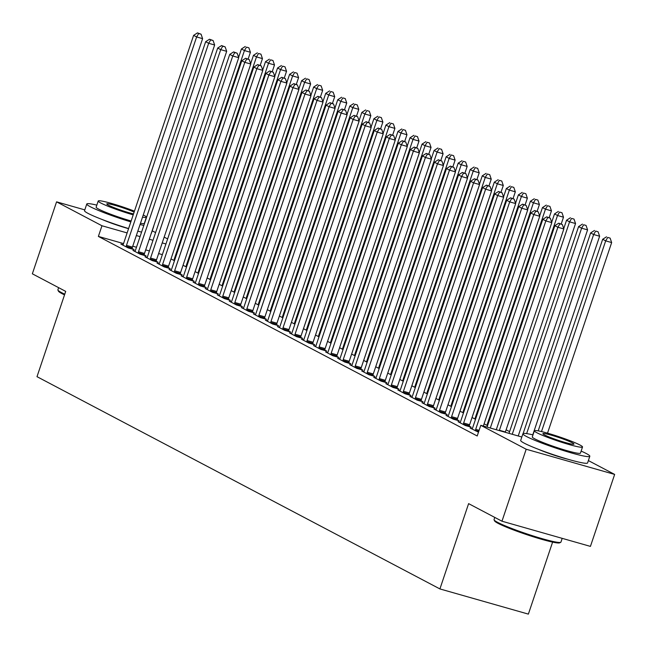 <?xml version="1.0" encoding="UTF-8"?>
<svg xmlns="http://www.w3.org/2000/svg" width="647" height="647" viewBox="0 0 647 647"><rect width="100%" height="100%" fill="white"/><g stroke="black" fill="none" stroke-linecap="round" stroke-linejoin="round"><path stroke-width="0.97" d="M509.593 431.63L506.124 429.802M588.374 460.575L614.65 474.421L526.189 449.236L480.794 425.322L521.838 437.008M526.189 449.236L501.975 521.207L590.428 546.391L614.65 474.421M552.603 542.113L528.373 614.116L439.911 588.932L37 376.675L65.703 291.385L32.35 273.81L56.572 201.848L84.806 209.879M152.223 230.817L155.587 232.588M164.168 237.109L167.63 238.937M472.278 428.662L470.094 428.039L478.489 432.18M448.193 415.981L446.009 415.358L453.24 419.159L459.216 420.865L457.267 419.838M472.043 417.493L475.513 419.321M424.108 403.291L421.933 402.669L429.155 406.478L435.132 408.176L433.183 407.149M447.959 404.804L451.428 406.631M400.024 390.602L397.848 389.979L405.071 393.788L411.047 395.487L409.098 394.46M423.874 392.122L427.343 393.942M375.947 377.913L373.764 377.298L380.986 381.099L386.963 382.806L385.014 381.779M399.797 379.433L403.259 381.261M351.863 365.231L349.679 364.609L356.901 368.418L362.878 370.116L360.929 369.089M375.713 366.744L379.182 368.572M327.778 352.542L325.595 351.919L332.825 355.729L338.802 357.427L336.852 356.4M351.628 354.055L355.098 355.882M303.694 339.853L301.51 339.238L308.74 343.039L314.717 344.746L312.768 343.719M327.544 341.373L331.013 343.201M279.609 327.172L277.434 326.549L284.656 330.35L290.632 332.057L288.683 331.029M303.459 328.684L306.929 330.512M255.525 314.482L253.349 313.86L260.571 317.669L266.548 319.367L264.599 318.34M279.383 315.995L282.844 317.823M231.448 301.793L229.264 301.17L236.487 304.98L242.463 306.678L240.514 305.651M255.298 303.314L258.76 305.141M207.363 289.104L205.18 288.489L212.402 292.29L218.379 293.997L216.43 292.97M231.214 290.624L234.683 292.452M183.279 276.423L181.095 275.8L188.326 279.609L194.302 281.308L192.353 280.28M207.129 277.935L210.598 279.763M159.194 263.733L157.011 263.111L164.241 266.92L170.218 268.618L168.269 267.591M183.044 265.254L186.514 267.074M135.11 251.044L132.934 250.429L140.156 254.231L146.133 255.937L144.184 254.91M162.348 254.635L158.62 253.567M149.408 250.947L145.688 249.888M136.477 247.267L132.748 246.208M123.537 243.579L98.376 236.422L477.203 435.989L480.794 425.322M123.067 244.703L120.892 244.081L128.114 247.89L134.091 249.588L132.142 248.561M171.002 258.905L174.472 260.733M147.152 257.393L144.977 256.77L152.199 260.579L158.175 262.278L156.226 261.251M195.087 271.594L198.556 273.422M171.237 270.074L169.053 269.459L176.283 273.26L182.26 274.967L180.311 273.94M219.171 284.284L222.641 286.103M195.321 282.763L193.138 282.141L200.368 285.95L206.344 287.648L204.395 286.621M243.256 296.965L246.725 298.793M219.406 295.453L217.222 294.83L224.444 298.639L230.421 300.337L228.472 299.31M267.34 309.654L270.802 311.482M243.49 308.142L241.307 307.519L248.529 311.32L254.506 313.027L252.556 312M291.417 322.343L294.886 324.171M267.567 320.823L265.391 320.2L272.613 324.01L278.59 325.708L276.641 324.689M315.501 335.025L318.971 336.852M291.651 333.512L289.468 332.89L296.698 336.699L302.675 338.397L300.726 337.37M339.586 347.714L343.056 349.542M315.736 346.202L313.552 345.579L320.783 349.38L326.759 351.086L324.81 350.059M363.671 360.403L367.14 362.231M339.821 358.883L337.637 358.268L344.859 362.069L350.844 363.776L348.887 362.749M387.755 373.084L391.225 374.912M363.905 371.572L361.722 370.949L368.944 374.759L374.92 376.457L372.971 375.43M411.84 385.774L415.301 387.602M387.982 384.261L385.806 383.639L393.028 387.448L399.005 389.146L397.056 388.119M435.916 398.463L439.386 400.291M412.066 396.943L409.891 396.328L417.113 400.129L423.089 401.836L421.14 400.808M460.001 411.152L463.47 412.972M436.151 409.632L433.967 409.009L441.197 412.818L447.174 414.517L445.225 413.49M484.085 423.834L487.555 425.661M460.235 422.321L458.052 421.698L465.282 425.508L471.259 427.206L469.31 426.179M567.969 459.265A22.022 1.925 -161.4 0 1 538.522 449.35M98.376 236.422L101.967 225.763L56.572 201.848M501.975 521.207L468.614 503.633L439.911 588.932M128.559 228.658A22.022 1.925 -161.4 0 1 102.38 219.592M165.939 243.968L162.211 242.908M152.999 240.288L149.271 239.228M140.067 236.608L136.339 235.54M127.127 232.92L101.967 225.763M126.472 245.391L132.449 247.097L202.6 38.65L196.623 36.952L126.472 245.391A2.823 1.334 -74.1 0 0 126.23 246.434L126.165 246.863M198.678 33.523L201.071 34.202L197.472 32.884L198.678 33.523L196.623 36.952L193.615 35.367L123.464 243.806A2.823 1.334 -74.1 0 1 123.043 244.752L122.841 245.108M132.449 247.097A2.823 1.334 -74.1 0 0 132.206 248.133L132.077 249.014M202.6 38.65L201.071 34.202M197.472 32.884L193.615 35.367M248.149 58.998L250.413 52.261L244.437 50.563L241.428 48.978L238.606 57.348M173.978 260.474L174.043 260.045A2.823 1.334 105.9 0 1 174.286 259.002L244.437 50.563L246.491 47.134L248.885 47.813L246.491 47.134M241.428 48.978L245.286 46.495M248.885 47.813L250.413 52.261M138.515 251.74L144.491 253.438L214.642 44.999L208.666 43.292L138.515 251.74A2.823 1.334 -74.1 0 0 138.264 252.775L138.207 253.203M210.72 39.863L213.114 40.543L209.515 39.232L210.72 39.863L208.666 43.292L205.657 41.707L135.506 250.146A2.823 1.334 -74.1 0 1 135.086 251.101L134.883 251.457M144.491 253.438A2.823 1.334 -74.1 0 0 144.241 254.481L144.119 255.363M214.642 44.999L213.114 40.543M209.515 39.232L205.657 41.707M150.557 258.08L156.534 259.779L226.685 51.339L220.708 49.641L150.557 258.08A2.823 1.334 -74.1 0 0 150.306 259.123L150.25 259.552M222.762 46.212L225.148 46.891L221.557 45.573L222.762 46.212L220.708 49.641L217.691 48.056L147.548 256.495A2.823 1.334 -74.1 0 1 147.128 257.441L146.926 257.797M156.534 259.779A2.823 1.334 -74.1 0 0 156.283 260.822L156.162 261.703M226.685 51.339L225.148 46.891M221.557 45.573L217.691 48.056M260.191 65.347L262.456 58.61L256.479 56.904L253.47 55.319L250.648 63.697M186.021 266.815L186.085 266.386A2.823 1.334 105.9 0 1 186.328 265.351L256.479 56.904L258.533 53.475L260.927 54.154L258.533 53.475M253.47 55.319L257.328 52.844M260.927 54.154L262.456 58.61M272.233 71.688L274.498 64.951L268.521 63.252L265.513 61.667L262.69 70.038M198.063 273.163L198.128 272.735A2.823 1.334 105.9 0 1 198.37 271.691L268.521 63.252L270.575 59.823L272.969 60.503L270.575 59.823M265.513 61.667L269.37 59.184M272.969 60.503L274.498 64.951M64.53 294.878A34.445 3.009 -161.4 0 1 61.91 293.584A34.445 3.009 -161.4 0 1 58.473 291.19L57.939 290.131A35.294 3.089 18.6 0 0 61.457 292.573A35.294 3.089 18.6 0 0 64.757 294.191M96.832 205.123A35.294 3.089 18.6 0 0 86.779 203.999A35.294 3.089 18.6 0 0 90.345 206.749A35.294 3.089 18.6 0 0 130.84 221.881M140.059 224.493A35.294 3.089 18.6 0 0 143.82 225.439M153.485 226.709A35.294 3.089 18.6 0 0 153.679 226.515A35.294 3.089 18.6 0 0 153.646 226.24M86.779 203.999L84.539 210.663A35.294 3.089 18.6 0 0 88.097 213.413A35.294 3.089 18.6 0 0 128.599 228.545M137.811 231.157A35.294 3.089 18.6 0 0 141.58 232.103M151.244 233.373A35.294 3.089 18.6 0 0 151.43 233.179L153.679 226.515M142.526 217.149A25.411 2.224 18.6 0 0 146.376 217.23L144.313 223.361A25.411 2.224 -161.4 0 1 140.464 223.28M131.147 220.991A25.411 2.224 -161.4 0 1 98.708 209.135A25.411 2.224 -161.4 0 1 96.144 207.153L98.207 201.023A25.411 2.224 18.6 0 0 100.778 202.996A25.411 2.224 18.6 0 0 133.209 214.861M146.376 217.23A25.411 2.224 18.6 0 0 143.812 215.249A25.411 2.224 18.6 0 0 143.262 214.966M134.131 212.103A16.377 1.431 18.6 0 0 117.156 205.989A16.377 1.431 18.6 0 0 106.771 203.902A16.377 1.431 18.6 0 0 108.421 205.18A16.377 1.431 18.6 0 0 133.525 213.914M58.626 287.656L57.898 289.832A35.294 3.089 18.6 0 0 57.939 290.131M134.447 211.157A25.411 2.224 18.6 0 0 98.207 201.023M560.723 542.315L559.655 542.841A34.445 3.009 -161.4 0 1 532.893 536.662A34.445 3.009 -161.4 0 1 498.053 523.342A34.445 3.009 -161.4 0 1 494.615 520.948L494.082 519.889A35.294 3.089 18.6 0 0 497.608 522.339A35.294 3.089 18.6 0 0 533.306 535.991A35.294 3.089 18.6 0 0 560.723 542.315A35.294 3.089 18.6 0 0 560.933 542.097L562.194 538.353M532.974 434.881A35.294 3.089 18.6 0 0 522.93 433.757A35.294 3.089 18.6 0 0 526.488 436.507A35.294 3.089 18.6 0 0 563.626 450.611A35.294 3.089 18.6 0 0 589.821 456.272A35.294 3.089 18.6 0 0 586.255 453.523A35.294 3.089 18.6 0 0 581.135 451.088M522.93 433.757L520.681 440.421A35.294 3.089 18.6 0 0 524.248 443.171A35.294 3.089 18.6 0 0 561.386 457.275A35.294 3.089 18.6 0 0 587.581 462.937L589.821 456.272M582.518 446.988L580.456 453.118A25.411 2.224 -161.4 0 1 561.596 449.05A25.411 2.224 -161.4 0 1 534.859 438.892A25.411 2.224 -161.4 0 1 532.295 436.911L534.357 430.781A25.411 2.224 18.6 0 0 536.921 432.762A25.411 2.224 18.6 0 0 563.658 442.912A25.411 2.224 18.6 0 0 582.518 446.988A25.411 2.224 18.6 0 0 579.955 445.007A25.411 2.224 18.6 0 0 553.209 434.857A25.411 2.224 18.6 0 0 534.357 430.781M572.304 442.831A16.377 1.431 18.6 0 0 555.069 436.288A16.377 1.431 18.6 0 0 542.922 433.66A16.377 1.431 18.6 0 0 544.572 434.938A16.377 1.431 18.6 0 0 561.806 441.48A16.377 1.431 18.6 0 0 573.954 444.109A16.377 1.431 18.6 0 0 572.304 442.831M494.777 517.414L494.041 519.59A35.294 3.089 18.6 0 0 494.082 519.889M162.599 264.421L168.576 266.127L238.727 57.68L232.75 55.982L162.599 264.421A2.823 1.334 -74.1 0 0 162.348 265.464L162.292 265.893M234.804 52.553L237.19 53.232L233.599 51.914L234.804 52.553L232.75 55.982L229.734 54.397L159.591 262.836A2.823 1.334 -74.1 0 1 159.17 263.79L158.96 264.138M168.576 266.127A2.823 1.334 -74.1 0 0 168.325 267.162L168.204 268.044M238.727 57.68L237.19 53.232M233.599 51.914L229.734 54.397M174.641 270.769L180.618 272.468L250.769 64.029L244.784 62.322L174.641 270.769A2.823 1.334 -74.1 0 0 174.391 271.805L174.334 272.233M246.847 58.893L249.232 59.573L245.642 58.262L246.847 58.893L244.784 62.322L241.776 60.737L171.633 269.184A2.823 1.334 -74.1 0 1 171.204 270.131L171.002 270.486M180.618 272.468A2.823 1.334 -74.1 0 0 180.367 273.511L180.246 274.393M250.769 64.029L249.232 59.573M245.642 58.262L241.776 60.737M284.276 78.036L286.54 71.299L280.563 69.593L277.555 68.008L274.732 76.378M210.105 279.504L210.17 279.075A2.823 1.334 105.9 0 1 210.412 278.032L280.563 69.593L282.618 66.164L285.012 66.843L282.618 66.164M277.555 68.008L281.413 65.533M285.012 66.843L286.54 71.299M296.31 84.377L298.582 77.64L292.606 75.934L289.597 74.348L286.775 82.727M222.147 285.845L222.204 285.416A2.823 1.334 105.9 0 1 222.455 284.381L292.606 75.934L294.66 72.504L297.054 73.184L294.66 72.504M289.597 74.348L293.455 71.874M297.054 73.184L298.582 77.64M186.684 277.11L192.66 278.808L262.803 70.369L256.827 68.671L186.684 277.11A2.823 1.334 -74.1 0 0 186.433 278.153L186.376 278.582M258.889 65.242L261.275 65.921L257.684 64.603L258.889 65.242L256.827 68.671L253.818 67.086L183.667 275.525A2.823 1.334 -74.1 0 1 183.247 276.471L183.044 276.827M192.66 278.808A2.823 1.334 -74.1 0 0 192.41 279.852L192.288 280.733M262.803 70.369L261.275 65.921M257.684 64.603L253.818 67.086M308.352 90.717L310.625 83.981L304.648 82.282L301.631 80.697L298.817 89.068M234.19 292.193L234.246 291.765A2.823 1.334 105.9 0 1 234.497 290.721L304.648 82.282L306.702 78.853L309.088 79.532L306.702 78.853M301.631 80.697L305.497 78.214M309.088 79.532L310.625 83.981M198.726 283.451L204.703 285.157L274.846 76.71L268.869 75.012L198.726 283.451A2.823 1.334 -74.1 0 0 198.475 284.494L198.419 284.923M270.931 71.582L273.317 72.262L269.726 70.944L270.931 71.582L268.869 75.012L265.86 73.426L195.709 281.866A2.823 1.334 -74.1 0 1 195.289 282.82L195.087 283.168M204.703 285.157A2.823 1.334 -74.1 0 0 204.452 286.192L204.331 287.074M274.846 76.71L273.317 72.262M269.726 70.944L265.86 73.426M320.394 97.066L322.667 90.329L316.69 88.623L313.674 87.038L310.859 95.408M246.232 298.534L246.289 298.105A2.823 1.334 105.9 0 1 246.539 297.062L316.69 88.623L318.745 85.194L321.13 85.873L318.745 85.194M313.674 87.038L317.54 84.563M321.13 85.873L322.667 90.329M210.768 289.799L216.745 291.498L286.888 83.059L280.911 81.352L210.768 289.799A2.823 1.334 -74.1 0 0 210.518 290.835L210.453 291.263M282.965 77.923L285.359 78.602L281.768 77.292L282.965 77.923L280.911 81.352L277.903 79.767L207.752 288.214A2.823 1.334 -74.1 0 1 207.331 289.16L207.129 289.516M216.745 291.498A2.823 1.334 -74.1 0 0 216.494 292.541L216.373 293.423M286.888 83.059L285.359 78.602M281.768 77.292L277.903 79.767M222.803 296.14L228.779 297.838L298.93 89.399L292.954 87.701L222.803 296.14A2.823 1.334 -74.1 0 0 222.56 297.183L222.495 297.612M295.008 84.272L297.402 84.951L293.803 83.633L295.008 84.272L292.954 87.701L289.945 86.116L219.794 294.555A2.823 1.334 -74.1 0 1 219.373 295.501L219.171 295.857M228.779 297.838A2.823 1.334 -74.1 0 0 228.537 298.882L228.407 299.763M298.93 89.399L297.402 84.951M293.803 83.633L289.945 86.116M234.845 302.481L240.821 304.187L310.972 95.748L304.996 94.041L234.845 302.481A2.823 1.334 -74.1 0 0 234.602 303.524L234.537 303.953M307.05 90.612L309.444 91.292L305.845 89.982L307.05 90.612L304.996 94.041L301.987 92.456L231.836 300.895A2.823 1.334 -74.1 0 1 231.416 301.85L231.214 302.198M240.821 304.187A2.823 1.334 -74.1 0 0 240.579 305.222L240.449 306.112M310.972 95.748L309.444 91.292M305.845 89.982L301.987 92.456M246.887 308.829L252.864 310.528L323.015 102.089L317.038 100.382L246.887 308.829A2.823 1.334 -74.1 0 0 246.644 309.864L246.58 310.293M319.092 96.953L321.486 97.632L317.887 96.322L319.092 96.953L317.038 100.382L314.03 98.797L243.879 307.244A2.823 1.334 -74.1 0 1 243.458 308.19L243.256 308.546M252.864 310.528A2.823 1.334 -74.1 0 0 252.621 311.571L252.492 312.452M323.015 102.089L321.486 97.632M317.887 96.322L314.03 98.797M258.929 315.17L264.906 316.868L335.057 108.429L329.08 106.731L258.929 315.17A2.823 1.334 -74.1 0 0 258.687 316.213L258.622 316.642M331.135 103.302L333.528 103.981L329.93 102.663L331.135 103.302L329.08 106.731L326.072 105.146L255.921 313.585A2.823 1.334 -74.1 0 1 255.5 314.531L255.298 314.887M264.906 316.868A2.823 1.334 -74.1 0 0 264.663 317.912L264.534 318.793M335.057 108.429L333.528 103.981M329.93 102.663L326.072 105.146M270.972 321.51L276.948 323.217L347.099 114.778L341.123 113.071L270.972 321.51A2.823 1.334 -74.1 0 0 270.721 322.554L270.664 322.982M343.177 109.642L345.571 110.322L341.972 109.011L343.177 109.642L341.123 113.071L338.114 111.486L267.963 319.925A2.823 1.334 -74.1 0 1 267.543 320.88L267.34 321.227M276.948 323.217A2.823 1.334 -74.1 0 0 276.706 324.26L276.576 325.142M347.099 114.778L345.571 110.322M341.972 109.011L338.114 111.486M283.014 327.859L288.991 329.558L359.142 121.118L353.165 119.42L283.014 327.859A2.823 1.334 -74.1 0 0 282.763 328.894L282.707 329.323M355.219 115.983L357.613 116.67L354.014 115.352L355.219 115.983L353.165 119.42L350.148 117.827L280.005 326.274A2.823 1.334 -74.1 0 1 279.585 327.22L279.383 327.576M288.991 329.558A2.823 1.334 -74.1 0 0 288.74 330.601L288.619 331.482M359.142 121.118L357.613 116.67M354.014 115.352L350.148 117.827M295.056 334.2L301.033 335.906L371.184 127.459L365.207 125.761L295.056 334.2A2.823 1.334 -74.1 0 0 294.806 335.243L294.749 335.672M367.261 122.332L369.647 123.011L366.056 121.693L367.261 122.332L365.207 125.761L362.191 124.175L292.048 332.615A2.823 1.334 -74.1 0 1 291.627 333.561L291.417 333.917M301.033 335.906A2.823 1.334 -74.1 0 0 300.782 336.941L300.661 337.823M371.184 127.459L369.647 123.011M366.056 121.693L362.191 124.175M307.099 340.54L313.075 342.247L383.226 133.808L377.25 132.101L307.099 340.54A2.823 1.334 -74.1 0 0 306.848 341.584L306.791 342.012M379.304 128.672L381.69 129.351L378.099 128.041L379.304 128.672L377.25 132.101L374.233 130.516L304.09 338.955A2.823 1.334 -74.1 0 1 303.661 339.91L303.459 340.257M313.075 342.247A2.823 1.334 -74.1 0 0 312.825 343.29L312.703 344.172M383.226 133.808L381.69 129.351M378.099 128.041L374.233 130.516M319.141 346.889L325.118 348.587L395.26 140.148L389.284 138.45L319.141 346.889A2.823 1.334 -74.1 0 0 318.89 347.932L318.834 348.361M391.346 135.013L393.732 135.7L390.141 134.382L391.346 135.013L389.284 138.45L386.275 136.857L316.132 345.304A2.823 1.334 -74.1 0 1 315.704 346.25L315.501 346.606M325.118 348.587A2.823 1.334 -74.1 0 0 324.867 349.631L324.745 350.512M395.26 140.148L393.732 135.7M390.141 134.382L386.275 136.857M331.183 353.23L337.16 354.936L407.303 146.489L401.326 144.791L331.183 353.23A2.823 1.334 -74.1 0 0 330.932 354.273L330.876 354.702M403.388 141.361L405.774 142.041L402.183 140.722L403.388 141.361L401.326 144.791L398.317 143.205L328.166 351.644A2.823 1.334 -74.1 0 1 327.746 352.591L327.544 352.947M337.16 354.936A2.823 1.334 -74.1 0 0 336.909 355.971L336.788 356.853M407.303 146.489L405.774 142.041M402.183 140.722L398.317 143.205M343.225 359.578L349.202 361.277L419.345 152.838L413.368 151.131L343.225 359.578A2.823 1.334 -74.1 0 0 342.975 360.614L342.91 361.042M415.423 147.702L417.816 148.381L414.226 147.071L415.423 147.702L413.368 151.131L410.36 149.546L340.209 357.985A2.823 1.334 -74.1 0 1 339.788 358.939L339.586 359.295M349.202 361.277A2.823 1.334 -74.1 0 0 348.951 362.32L348.83 363.202M419.345 152.838L417.816 148.381M414.226 147.071L410.36 149.546M355.26 365.919L361.244 367.617L431.387 159.178L425.411 157.48L355.26 365.919A2.823 1.334 -74.1 0 0 355.017 366.962L354.952 367.391M427.465 154.043L429.859 154.73L426.26 153.412L427.465 154.043L425.411 157.48L422.402 155.895L352.251 364.334A2.823 1.334 -74.1 0 1 351.831 365.28L351.628 365.636M361.244 367.617A2.823 1.334 -74.1 0 0 360.994 368.661L360.864 369.542M431.387 159.178L429.859 154.73M426.26 153.412L422.402 155.895M367.302 372.26L373.279 373.966L443.43 165.519L437.453 163.82L367.302 372.26A2.823 1.334 -74.1 0 0 367.059 373.303L366.995 373.731M439.507 160.391L441.901 161.071L438.302 159.752L439.507 160.391L437.453 163.82L434.444 162.235L364.293 370.674A2.823 1.334 -74.1 0 1 363.873 371.629L363.671 371.976M373.279 373.966A2.823 1.334 -74.1 0 0 373.036 375.001L372.907 375.883M443.43 165.519L441.901 161.071M438.302 159.752L434.444 162.235M379.344 378.608L385.321 380.307L455.472 171.867L449.495 170.161L379.344 378.608A2.823 1.334 -74.1 0 0 379.102 379.643L379.037 380.072M451.549 166.732L453.943 167.411L450.344 166.101L451.549 166.732L449.495 170.161L446.487 168.576L376.336 377.023A2.823 1.334 -74.1 0 1 375.915 377.969L375.713 378.325M385.321 380.307A2.823 1.334 -74.1 0 0 385.078 381.35L384.949 382.231M455.472 171.867L453.943 167.411M450.344 166.101L446.487 168.576M391.386 384.949L397.363 386.647L467.514 178.208L461.537 176.51L391.386 384.949A2.823 1.334 -74.1 0 0 391.144 385.992L391.079 386.421M463.592 173.081L465.986 173.76L462.387 172.442L463.592 173.081L461.537 176.51L458.529 174.925L388.378 383.364A2.823 1.334 -74.1 0 1 387.957 384.31L387.755 384.666M397.363 386.647A2.823 1.334 -74.1 0 0 397.121 387.69L396.991 388.572M467.514 178.208L465.986 173.76M462.387 172.442L458.529 174.925M403.429 391.289L409.405 392.996L479.556 184.549L473.58 182.85L403.429 391.289A2.823 1.334 -74.1 0 0 403.186 392.333L403.121 392.761M475.634 179.421L478.028 180.101L474.429 178.782L475.634 179.421L473.58 182.85L470.571 181.265L400.42 389.704A2.823 1.334 -74.1 0 1 400 390.659L399.797 391.006M409.405 392.996A2.823 1.334 -74.1 0 0 409.163 394.031L409.033 394.913M479.556 184.549L478.028 180.101M474.429 178.782L470.571 181.265M415.471 397.638L421.448 399.336L491.599 190.897L485.622 189.191L415.471 397.638A2.823 1.334 -74.1 0 0 415.22 398.673L415.164 399.102M487.676 185.762L490.07 186.441L486.471 185.131L487.676 185.762L485.622 189.191L482.605 187.606L412.462 396.053A2.823 1.334 -74.1 0 1 412.042 396.999L411.84 397.355M421.448 399.336A2.823 1.334 -74.1 0 0 421.197 400.38L421.076 401.261M491.599 190.897L490.07 186.441M486.471 185.131L482.605 187.606M427.513 403.979L433.49 405.677L503.641 197.238L497.664 195.54L427.513 403.979A2.823 1.334 -74.1 0 0 427.263 405.022L427.206 405.451M499.719 192.11L502.104 192.79L498.513 191.472L499.719 192.11L497.664 195.54L494.648 193.954L424.505 402.394A2.823 1.334 -74.1 0 1 424.084 403.34L423.882 403.696M433.49 405.677A2.823 1.334 -74.1 0 0 433.239 406.72L433.118 407.602M503.641 197.238L502.104 192.79M498.513 191.472L494.648 193.954M439.556 410.319L445.532 412.026L515.683 203.579L509.707 201.88L439.556 410.319A2.823 1.334 -74.1 0 0 439.305 411.363L439.248 411.791M511.761 198.451L514.147 199.13L510.556 197.82L511.761 198.451L509.707 201.88L506.69 200.295L436.547 408.734A2.823 1.334 -74.1 0 1 436.118 409.688L435.916 410.036M445.532 412.026A2.823 1.334 -74.1 0 0 445.282 413.061L445.16 413.951M515.683 203.579L514.147 199.13M510.556 197.82L506.69 200.295M451.598 416.668L457.575 418.366L527.717 209.927L521.741 208.221L451.598 416.668A2.823 1.334 -74.1 0 0 451.347 417.703L451.291 418.132M523.803 204.792L526.189 205.471L522.598 204.161L523.803 204.792L521.741 208.221L518.732 206.636L448.589 415.083A2.823 1.334 -74.1 0 1 448.161 416.029L447.959 416.385M457.575 418.366A2.823 1.334 -74.1 0 0 457.324 419.41L457.203 420.291M527.717 209.927L526.189 205.471M522.598 204.161L518.732 206.636M332.437 103.407L334.709 96.67L328.725 94.972L325.716 93.378L322.902 101.757M258.274 304.874L258.331 304.454A2.823 1.334 105.9 0 1 258.582 303.411L328.725 94.972L330.787 91.534L333.173 92.222L330.787 91.534M325.716 93.378L329.582 90.904M333.173 92.222L334.709 96.67M344.479 109.747L346.743 103.01L340.767 101.312L337.758 99.727L334.944 108.098M270.317 311.223L270.373 310.795A2.823 1.334 105.9 0 1 270.624 309.751L340.767 101.312L342.829 97.883L345.215 98.562L342.829 97.883M337.758 99.727L341.624 97.244M345.215 98.562L346.743 103.01M356.521 116.096L358.786 109.359L352.809 107.653L349.801 106.068L346.986 114.438M282.359 317.564L282.415 317.135A2.823 1.334 105.9 0 1 282.666 316.1L352.809 107.653L354.871 104.224L357.257 104.903L354.871 104.224M349.801 106.068L353.666 103.593M357.257 104.903L358.786 109.359M368.564 122.437L370.828 115.7L364.851 114.001L361.843 112.416L359.028 120.787M294.393 323.912L294.458 323.484A2.823 1.334 105.9 0 1 294.708 322.441L364.851 114.001L366.906 110.564L369.3 111.252L366.906 110.564M361.843 112.416L365.709 109.933M369.3 111.252L370.828 115.7M380.606 128.777L382.87 122.04L376.894 120.342L373.885 118.757L371.063 127.127M306.435 330.253L306.5 329.824A2.823 1.334 105.9 0 1 306.743 328.781L376.894 120.342L378.948 116.913L381.342 117.592L378.948 116.913M373.885 118.757L377.743 116.274M381.342 117.592L382.87 122.04M392.648 135.126L394.913 128.389L388.936 126.683L385.927 125.097L383.105 133.468M318.478 336.594L318.542 336.165A2.823 1.334 105.9 0 1 318.785 335.13L388.936 126.683L390.99 123.254L393.384 123.933L390.99 123.254M385.927 125.097L389.785 122.623M393.384 123.933L394.913 128.389M404.69 141.467L406.955 134.73L400.978 133.031L397.97 131.446L395.147 139.817M330.52 342.942L330.585 342.514A2.823 1.334 105.9 0 1 330.827 341.47L400.978 133.031L403.032 129.594L405.426 130.282L403.032 129.594M397.97 131.446L401.827 128.963M405.426 130.282L406.955 134.73M416.733 147.807L418.997 141.07L413.021 139.372L410.012 137.787L407.189 146.157M342.562 349.283L342.627 348.854A2.823 1.334 105.9 0 1 342.87 347.811L413.021 139.372L415.075 135.943L417.469 136.622L415.075 135.943M410.012 137.787L413.87 135.304M417.469 136.622L418.997 141.07M428.767 154.156L431.039 147.419L425.063 145.712L422.054 144.127L419.232 152.506M354.605 355.624L354.661 355.195A2.823 1.334 105.9 0 1 354.912 354.16L425.063 145.712L427.117 142.283L429.511 142.963L427.117 142.283M422.054 144.127L425.912 141.653M429.511 142.963L431.039 147.419M440.809 160.496L443.082 153.76L437.105 152.061L434.088 150.476L431.274 158.847M366.647 361.972L366.703 361.544A2.823 1.334 105.9 0 1 366.954 360.5L437.105 152.061L439.159 148.632L441.553 149.311L439.159 148.632M434.088 150.476L437.954 147.993M441.553 149.311L443.082 153.76M452.851 166.837L455.124 160.1L449.147 158.402L446.131 156.817L443.316 165.187M378.689 368.313L378.746 367.884A2.823 1.334 105.9 0 1 378.996 366.841L449.147 158.402L451.202 154.973L453.587 155.652L451.202 154.973M446.131 156.817L449.997 154.334M453.587 155.652L455.124 160.1M464.894 173.186L467.166 166.449L461.19 164.742L458.173 163.157L455.359 171.536M390.731 374.653L390.788 374.225A2.823 1.334 105.9 0 1 391.039 373.19L461.19 164.742L463.244 161.313L465.63 161.993L463.244 161.313M458.173 163.157L462.039 160.682M465.63 161.993L467.166 166.449M476.936 179.526L479.201 172.789L473.224 171.091L470.215 169.506L467.401 177.876M402.774 381.002L402.83 380.573A2.823 1.334 105.9 0 1 403.081 379.53L473.224 171.091L475.286 167.662L477.672 168.341L475.286 167.662M470.215 169.506L474.081 167.023M477.672 168.341L479.201 172.789M488.978 185.875L491.243 179.138L485.266 177.432L482.258 175.847L479.443 184.217M414.816 387.343L414.873 386.914A2.823 1.334 105.9 0 1 415.123 385.871L485.266 177.432L487.328 174.003L489.714 174.682L487.328 174.003M482.258 175.847L486.123 173.372M489.714 174.682L491.243 179.138M501.021 192.216L503.285 185.479L497.308 183.772L494.3 182.187L491.485 190.566M426.85 393.683L426.915 393.255A2.823 1.334 105.9 0 1 427.166 392.219L497.308 183.772L499.363 180.343L501.757 181.023L499.363 180.343M494.3 182.187L498.166 179.712M501.757 181.023L503.285 185.479M513.063 198.556L515.327 191.819L509.351 190.121L506.342 188.536L503.528 196.906M438.892 400.032L438.957 399.603A2.823 1.334 105.9 0 1 439.2 398.56L509.351 190.121L511.405 186.692L513.799 187.371L511.405 186.692M506.342 188.536L510.2 186.053M513.799 187.371L515.327 191.819M525.105 204.905L527.37 198.168L521.393 196.462L518.384 194.876L515.562 203.247M450.935 406.373L450.999 405.944A2.823 1.334 105.9 0 1 451.242 404.901L521.393 196.462L523.447 193.032L525.841 193.712L523.447 193.032M518.384 194.876L522.242 192.402M525.841 193.712L527.37 198.168M537.147 211.245L539.412 204.509L533.435 202.81L530.427 201.217L527.604 209.596M462.977 412.713L463.042 412.285A2.823 1.334 105.9 0 1 463.284 411.249L533.435 202.81L535.49 199.373L537.883 200.06L535.49 199.373M530.427 201.217L534.285 198.742M537.883 200.06L539.412 204.509M549.19 217.586L551.454 210.849L545.478 209.151L542.469 207.566L539.647 215.936M475.019 419.062L475.084 418.633A2.823 1.334 105.9 0 1 475.327 417.59L545.478 209.151L547.532 205.722L549.926 206.401L547.532 205.722M542.469 207.566L546.327 205.083M549.926 206.401L551.454 210.849M561.224 223.935L563.497 217.198L557.52 215.491L554.511 213.906L551.689 222.277M487.062 425.402L487.126 424.974A2.823 1.334 105.9 0 1 487.369 423.931L557.52 215.491L559.574 212.062L561.968 212.742L559.574 212.062M554.511 213.906L558.369 211.432M561.968 212.742L563.497 217.198M505.291 432.301A2.823 1.334 105.9 0 1 505.388 431.978L575.539 223.538L569.562 221.84L566.546 220.247L563.731 228.626M499.314 430.595A2.823 1.334 105.9 0 1 499.411 430.279L569.562 221.84L571.616 218.403L574.01 219.09L571.616 218.403M566.546 220.247L570.411 217.772M574.01 219.09L575.539 223.538M463.64 423.009L469.617 424.707L539.76 216.268L533.783 214.569L463.64 423.009A2.823 1.334 -74.1 0 0 463.389 424.052L463.333 424.481M535.845 211.14L538.231 211.82L534.64 210.501L535.845 211.14L533.783 214.569L530.775 212.984L460.624 421.423A2.823 1.334 -74.1 0 1 460.203 422.37L460.001 422.726M469.617 424.707A2.823 1.334 -74.1 0 0 469.366 425.75L469.245 426.632M539.76 216.268L538.231 211.82M534.64 210.501L530.775 212.984M518.223 435.981L587.581 229.879L581.604 228.181L578.588 226.596L509.011 433.353M512.246 434.274L581.604 228.181L583.659 224.752L586.045 225.431L583.659 224.752M578.588 226.596L582.454 224.113M586.045 225.431L587.581 229.879M483.341 426.049L551.802 222.617L545.825 220.91L475.682 429.349A2.823 1.334 -74.1 0 0 475.432 430.392L475.367 430.821M547.888 217.481L550.274 218.16L546.683 216.85L547.888 217.481L545.825 220.91L542.817 219.325L472.666 427.764A2.823 1.334 -74.1 0 1 472.245 428.718L472.043 429.066M551.802 222.617L550.274 218.16M546.683 216.85L542.817 219.325M532.78 434.833L599.623 236.228L593.647 234.521L590.63 232.936L523.116 433.563M526.642 433.603L593.647 234.521L595.701 231.092L598.087 231.772L595.701 231.092M590.63 232.936L594.496 230.461M598.087 231.772L599.623 236.228M496.281 429.729L563.844 228.957L557.868 227.259L490.305 428.031M559.922 223.822L562.316 224.501L558.725 223.191L559.922 223.822L557.868 227.259L554.859 225.666L487.07 427.109M563.844 228.957L562.316 224.501M558.725 223.191L554.859 225.666M547.524 433.15L611.658 242.568L605.681 240.87L602.672 239.285L538.199 430.862M541.507 431.565L605.681 240.87L607.743 237.433L610.129 238.12L607.743 237.433M602.672 239.285L606.538 236.802M610.129 238.12L611.658 242.568M126.23 246.434L132.206 248.133M174.65 260.215L174.043 260.045M174.989 259.204L174.286 259.002M138.264 252.775L144.241 254.481M150.306 259.123L156.283 260.822M186.684 266.564L186.085 266.386M187.032 265.545L186.328 265.351M198.726 272.905L198.128 272.735M199.074 271.894L198.37 271.691M162.348 265.464L168.325 267.162M174.391 271.805L180.367 273.511M210.768 279.245L210.17 279.075M211.108 278.234L210.412 278.032M222.811 285.594L222.204 285.416M223.15 284.575L222.455 284.381M186.433 278.153L192.41 279.852M234.853 291.934L234.246 291.765M235.193 290.924L234.497 290.721M198.475 284.494L204.452 286.192M246.895 298.275L246.289 298.105M247.235 297.264L246.539 297.062M210.518 290.835L216.494 292.541M222.56 297.183L228.537 298.882M234.602 303.524L240.579 305.222M246.644 309.864L252.621 311.571M258.687 316.213L264.663 317.912M270.721 322.554L276.706 324.26M282.763 328.894L288.74 330.601M294.806 335.243L300.782 336.941M306.848 341.584L312.825 343.29M318.89 347.932L324.867 349.631M330.932 354.273L336.909 355.971M342.975 360.614L348.951 362.32M355.017 366.962L360.994 368.661M367.059 373.303L373.036 375.001M379.102 379.643L385.078 381.35M391.144 385.992L397.121 387.69M403.186 392.333L409.163 394.031M415.22 398.673L421.197 400.38M427.263 405.022L433.239 406.72M439.305 411.363L445.282 413.061M451.347 417.703L457.324 419.41M258.937 304.624L258.331 304.454M259.277 303.605L258.582 303.411M270.98 310.964L270.373 310.795M271.319 309.953L270.624 309.751M283.022 317.305L282.415 317.135M283.362 316.294L282.666 316.1M295.064 323.654L294.458 323.484M295.404 322.635L294.708 322.441M307.107 329.994L306.5 329.824M307.446 328.983L306.743 328.781M319.141 336.343L318.542 336.165M319.489 335.324L318.785 335.13M331.183 342.684L330.585 342.514M331.531 341.665L330.827 341.47M343.225 349.024L342.627 348.854M343.573 348.013L342.87 347.811M355.268 355.373L354.661 355.195M355.607 354.354L354.912 354.16M367.31 361.713L366.703 361.544M367.65 360.702L366.954 360.5M379.352 368.054L378.746 367.884M379.692 367.043L378.996 366.841M391.395 374.403L390.788 374.225M391.734 373.384L391.039 373.19M403.437 380.743L402.83 380.573M403.777 379.732L403.081 379.53M415.479 387.084L414.873 386.914M415.819 386.073L415.123 385.871M427.521 393.433L426.915 393.255M427.861 392.414L427.166 392.219M439.564 399.773L438.957 399.603M439.903 398.762L439.2 398.56M451.606 406.114L450.999 405.944M451.946 405.103L451.242 404.901M463.64 412.462L463.042 412.285M463.988 411.443L463.284 411.249M475.682 418.803L475.084 418.633M476.03 417.792L475.327 417.59M487.725 425.144L487.126 424.974M488.064 424.133L487.369 423.931M505.388 431.978L499.411 430.279M463.389 424.052L469.366 425.75M475.682 429.349L479.112 430.328M475.432 430.392L478.772 431.347"/></g></svg>
